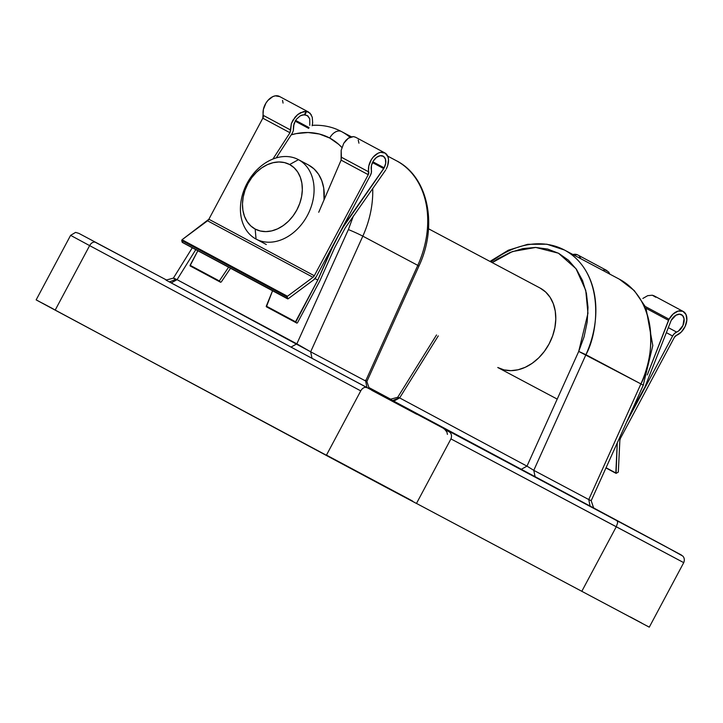 <?xml version="1.0" encoding="UTF-8"?>
<svg xmlns="http://www.w3.org/2000/svg" width="723" height="723" viewBox="0 0 723 723"><rect width="100%" height="100%" fill="white"/><g stroke="black" fill="none" stroke-linecap="round" stroke-linejoin="round"><path stroke-width="1.08" d="M312.237 125.341A90.023 68.351 118 0 1 341.319 131.469A90.023 68.351 118 0 1 341.482 131.55A11.252 7.32 118.2 0 0 329.715 138.039L319.358 134.026L308.097 132.526L296.294 133.601L291.233 134.821A78.771 59.81 118 0 1 329.715 138.039A11.252 7.32 -61.8 0 1 341.482 131.55A90.023 68.351 118 0 1 350.013 137.271M428.513 228.766L540.081 288.043A45.016 34.18 118 0 1 540.162 288.088L545.63 292.002L550.076 297.289L553.321 303.75L555.255 311.134L555.788 319.159L554.903 327.519L552.643 335.879L549.082 343.94L544.365 351.378L538.68 357.903L532.227 363.28L525.269 367.284L518.066 369.778L510.899 370.655L504.039 369.887L497.758 367.501A45.016 34.18 118 0 0 497.84 367.546A45.016 34.18 118 0 0 549.109 343.886A45.016 34.18 118 0 0 540.162 288.088L428.513 228.766L540.162 288.088M491.034 261.988A90.023 68.351 118 0 1 564.437 250.013A90.023 68.351 118 0 1 564.6 250.104L619.566 279.304A90.023 68.351 -62 0 0 619.403 279.223A90.023 68.351 -62 0 0 619.24 279.132M145.63 268.992L100.551 244.97L145.63 268.992M416.755 414.279L371.667 390.248L416.755 414.279M378.445 392.697L387.962 397.822L378.445 392.697M649.57 537.984L604.482 513.954L649.57 537.984M452.571 432.697L369.091 388.061L452.571 432.697M397.722 397.279L390.284 399.286L593.592 507.935M398.825 398.021L392.661 400.542L393.755 401.157L399.638 397.912L526.977 466.145L578.716 351.414L526.977 466.145L521.093 469.39L393.755 401.157L399.638 397.912C397.343 397.044 397.081 397.081 398.825 398.021C397.081 397.081 397.343 397.044 399.638 397.912L438.274 335.897L399.638 397.912L526.977 466.145L521.093 469.39L681.418 555.029L291.486 347.374M353.384 215.978L348.378 229.571L296.846 343.85L290.962 347.094L369.308 388.766M348.378 229.571A11.252 0.624 24.3 0 1 362.819 236.159L417.786 265.368L362.819 236.159A90.023 68.351 -62 0 0 372.707 188.604A90.023 68.351 118 0 1 362.819 236.159A11.252 0.624 -155.7 0 0 348.378 229.571L296.846 343.85L177.072 279.665C172.661 277.65 172.21 277.587 175.716 279.476L169.39 281.907M166.037 280.144L171.188 282.91L177.072 279.665L195.788 249.634L177.072 279.665L171.188 282.91L312.002 358.328L310.664 351.794L365.639 380.994L417.786 265.368A90.023 68.351 -62 0 0 396.448 160.759A90.023 68.351 -62 0 0 396.285 160.678L387.691 156.105M415.119 502.72L55.174 310.131L89.634 245.612A5.63 3.66 -61.8 0 1 95.517 242.359L166.462 279.991M368.92 387.546L390.682 399.186L368.92 387.546M443.687 428.658L449.977 432.363C451.622 434.171 451.938 436.367 450.917 438.942L416.466 503.47L384.636 486.588L326.299 455.418L360.75 390.89A5.63 3.66 -61.8 0 1 366.633 387.645A5.63 3.66 118.2 0 0 360.75 390.89L89.634 245.612A5.63 3.66 118.2 0 1 95.517 242.359L142.422 267.221L78.87 233.375L75.608 232.381L70.601 235.355L89.634 245.612L70.601 235.355L36.15 299.882L55.174 310.131L89.634 245.612L360.75 390.89L326.299 455.418L36.683 300.144M42.16 303.027L52.996 308.784M630.248 616.918L641.852 623.145M649.254 627.157L416.484 503.425L649.281 627.166L683.732 562.648L616.276 526.751L581.825 591.278L616.276 526.751L617.659 522.783L617.207 520.858L290.962 347.094L296.846 343.85L310.664 351.794L362.819 236.159L310.664 351.794L365.639 380.994C367.401 381.925 367.284 381.672 365.296 380.244M591.161 500.668L588.757 499.548L590.085 506.082L588.757 499.548L533.782 470.339L535.119 476.882L533.782 470.339L526.977 466.145L533.782 470.339L585.928 354.704L578.716 351.414L584.076 336.855L587.203 321.979L587.998 307.302L586.425 293.33L582.539 280.542L576.475 269.372L568.441 260.199L558.707 253.348L547.618 249.046L535.544 247.438L522.91 248.585L510.131 252.444L497.659 258.888L492.209 262.612L512.399 251.568L535.725 247.438L558.427 253.195L576.005 268.694L585.747 290.33L587.953 313.303L578.716 351.414L640.903 383.913A90.023 68.351 -62 0 0 619.566 279.304L564.6 250.104A90.023 68.351 118 0 1 585.928 354.704L640.903 383.913L588.757 499.548L533.782 470.339L585.928 354.704C599.204 330.827 604.627 271.984 564.6 250.104L619.566 279.304C659.602 301.193 654.179 360.036 640.903 383.913A11.252 0.624 24.3 0 1 643.19 385.395A11.252 0.624 -155.7 0 0 640.903 383.913L588.757 499.548L591.206 500.659L643.19 385.395L652.806 345.585L646.019 308.287M329.715 138.039L338.798 144.437L341.871 147.474A78.771 59.81 118 0 0 329.715 138.039M450.935 438.897L683.732 562.648C684.753 560.072 684.437 557.876 682.792 556.059L664.13 545.72A5.63 3.66 -61.8 0 1 664.13 545.72L617.207 520.858L617.659 522.783L616.276 526.751L450.935 438.897M175.716 279.476C172.21 277.587 172.661 277.65 177.072 279.665L310.664 351.794L312.002 358.328L369.345 388.793L366.868 381.491M396.448 160.759A90.023 68.351 118 0 1 417.786 265.368L418.933 266.109L417.786 265.368L365.639 380.994L366.968 387.537L365.639 380.994M397.713 397.289L436.529 334.966M165.992 280.117L173.421 278.12M169.543 281.988L290.962 347.094M444.672 429.29L446.913 432.056L447.41 434.396M593.637 507.944L664.121 545.711L593.637 507.944L591.17 500.678M326.462 455.11L412.499 501.003M298.454 159.666L289.625 164.528A36.575 27.772 118 0 1 296.873 209.905A36.575 27.772 118 0 1 255.174 229.055L256.05 239.078A45.016 34.18 -62 0 0 307.374 215.508A45.016 34.18 -62 0 0 298.454 159.666A45.016 34.18 118 0 1 307.402 215.454A45.016 34.18 118 0 1 256.132 239.114A45.016 34.18 118 0 1 256.05 239.078A45.016 34.18 118 0 1 247.103 183.281A45.016 34.18 118 0 1 298.373 159.62A45.016 34.18 118 0 1 298.454 159.666L308.64 165.07L298.454 159.666A45.016 34.18 -62 0 0 247.13 183.226A45.016 34.18 -62 0 0 256.05 239.078L255.174 229.055L260.28 230.989L265.856 231.613L271.676 230.899L277.524 228.875L283.181 225.621L288.423 221.256L293.05 215.951L296.873 209.905L299.765 203.362L301.608 196.566L302.322 189.769L301.889 183.253L300.325 177.252L297.686 172.002L294.071 167.709L289.625 164.528L284.519 162.594L278.951 161.97L273.122 162.684L267.275 164.708L261.618 167.962L256.385 172.327L251.758 177.632L247.926 183.678L245.034 190.221L243.199 197.018L242.476 203.814L242.91 210.33L244.482 216.331L247.121 221.581L250.727 225.874L255.174 229.055A36.575 27.772 118 0 1 247.926 183.678A36.575 27.772 118 0 1 289.625 164.528L298.454 159.666M256.213 239.159L266.236 244.491M324.04 199.882A45.016 34.18 -62 0 0 308.64 165.07L314.107 168.983L318.554 174.27L321.798 180.732L323.732 188.116L324.04 199.882M557.207 399.096L497.921 367.591M355.481 137.189L353.493 136.611L350.989 136.918L348.359 138.192L343.75 143.281L341.166 150.348L341.392 157.234L368.748 171.893A13.502 8.784 -61.8 0 1 373.158 157.144A13.502 8.784 -61.8 0 1 384.871 152.933L355.689 137.298L353.493 136.611L348.359 138.192L345.883 140.37L343.75 143.281L341.166 150.348L341.102 160.135L341.392 157.234L368.748 171.893A3.38 2.196 -61.8 0 1 368.251 174.686L341.102 160.135L318.726 212.264L341.102 160.135L368.251 174.686L314.297 275.743L208.866 219.241L262.82 118.192L289.977 132.743L272.923 159.033L289.977 132.743L262.82 118.192A3.38 2.196 118.2 0 0 263.317 115.391L290.673 130.05L289.977 132.743L291.342 123.651L295.047 117.18L297.713 114.559L300.651 112.625L306.425 111.396L310.059 113.159L312.264 117.216L312.652 122.774L312.128 125.775L312.652 122.774L312.264 117.216M384.871 152.933A13.502 8.784 -61.8 0 1 386.254 168.965L387.609 165.829L388.504 159.584L387.989 156.873L385.196 153.122L380.714 152.336L378.183 153.149L373.339 156.936L371.342 159.666L368.82 165.91L368.251 174.686L314.297 275.743A3.38 2.196 -61.8 0 1 312.996 277.298L207.555 220.795A3.38 2.196 118.2 0 0 208.866 219.241L314.297 275.743L312.996 277.298L287.465 296.249L182.033 239.747L181.726 240.479L287.167 296.981L287.591 298.707L182.53 242.404M308.622 112.074L279.44 96.439A13.502 8.784 118.2 0 0 267.718 100.651A13.502 8.784 118.2 0 0 263.317 115.391L290.673 130.05L291.342 123.651L292.869 120.289L297.713 114.559L303.633 111.55L306.425 111.396L304.338 114.614L307.899 115.924L309.751 118.834L309.787 125.341L309.751 118.834L307.203 115.463M384.157 167.844L372.86 161.789L384.157 167.844L343.027 226.588L332.752 246.615L317.795 280.081L295.526 321.771L266.299 306.109L266.407 306.805L296.882 323.127L295.526 321.771L266.299 306.109L272.553 290.763L266.407 306.805L295.59 322.44L317.795 280.081L315.002 278.59L317.795 280.081L332.426 246.444L343.353 226.769L383.741 168.622L372.462 162.576L383.741 168.622L384.157 167.844L385.693 163.244L385.422 159.051L383.407 156.313L380.162 155.716L376.493 157.415L373.33 160.985L371.459 165.522L371.369 169.887A9.851 6.408 -61.8 0 1 374.641 159.187A9.851 6.408 -61.8 0 1 383.145 156.159A9.851 6.408 -61.8 0 1 384.157 167.844M295.463 120.596L293.475 126.037L293.339 130.755L293.981 123.723L296.457 119.196L300.262 115.852L304.338 114.614L306.425 111.396L305.025 114.984L307.899 115.924M309.046 127.6L295.599 120.389L309.046 127.6M371.369 169.887A6.751 4.392 -61.8 0 1 370.366 175.409L316.24 276.773L370.366 175.409L371.369 172.562L371.369 169.887M293.339 130.755L292.11 133.475L293.339 130.755M276.276 157.876L292.11 133.475L276.276 157.876M358.228 140.045L358.951 143.19M311.369 114.93L308.414 111.966L306.498 111.432L305.025 114.984L302.341 114.93L300.262 115.852L296.457 119.196M345.296 227.799L385.675 170.059L345.296 227.799L334.695 247.646L345.296 227.799M295.138 121.139L308.712 128.414L295.138 121.139M319.729 281.111L334.695 247.646L319.729 281.111L297.469 322.81L319.729 281.111M221.265 281.97L230.529 268.251L221.265 281.97M297.469 322.81L296.882 323.127L297.469 322.81M190.149 265.947L220.632 282.268L219.331 280.94L190.095 265.278L190.149 265.947L219.331 281.581L190.05 265.838L197.858 250.736L190.095 265.278L219.196 281.319M228.595 267.212L219.331 280.94L228.595 267.212M316.24 276.773A6.751 4.392 -61.8 0 1 313.628 279.882L288.097 298.834L313.628 279.882L316.24 276.773M288.097 298.834L182.151 242.205L181.726 240.479L287.167 296.981L287.465 296.249L182.033 239.747L207.555 220.795L312.996 277.298L287.465 296.249L287.167 296.981L288.097 298.834M182.503 242.413L182.033 239.747L208.866 219.241L262.82 118.192L263.389 109.417L265.901 103.163L267.899 100.434L272.743 96.656L275.282 95.843L279.765 96.62M282.548 100.37L283.064 103.091M295.59 322.44L266.236 306.534M620.415 438.391L674.378 337.343A3.38 2.196 -61.8 0 1 676.421 335.373L681.355 331.974L685.151 326.407L686.85 320.063L686.019 314.559L682.864 311.279L678.183 311.071L673.176 313.963L669.091 319.241A13.502 8.784 -61.8 0 1 683.235 311.468A13.502 8.784 -61.8 0 1 686.226 323.524A13.502 8.784 -61.8 0 1 676.421 335.373L674.378 337.343L620.415 438.391A3.38 2.196 -61.8 0 0 619.855 440.343L620.415 438.391M605.287 270.022L608.739 272.02L605.287 270.022L602.422 270.203L605.287 270.022M606.986 270.601L577.794 254.966A13.502 8.784 118.2 0 0 572.914 254.523M608.721 272.056L609.841 274.144M643.832 305.712L669.091 319.241L647.293 374.948L668.513 320.334L644.663 307.555L668.513 320.334L669.091 319.241L643.832 305.712M642.864 298.436L647.709 295.662L642.864 298.436M683.235 311.468L654.053 295.824L652.309 295.219L647.709 295.662L652.309 295.219L655.806 297.243M681.509 314.686A9.851 6.408 -61.8 0 0 671.197 320.361L644.943 387.013L631.36 411.622L644.943 387.013L671.197 320.361L675.951 315.201L679.593 314.18L682.539 315.472L684.057 318.744L682.946 325.495L678.472 331.071L676.638 332.083L668.251 327.591L676.638 332.083L674.405 333.583L672.598 335.996A6.751 4.392 -61.8 0 1 676.638 332.083A9.851 6.408 -61.8 0 0 683.705 323.425A9.851 6.408 -61.8 0 0 681.509 314.686L681.482 314.677M666.281 332.616L672.598 335.996L626.687 421.997L672.598 335.996L666.281 332.616M608.215 273.276L608.739 272.02L608.215 273.276M643.542 384.6L642.476 386.977L643.542 384.6M617.27 442.865L615.824 472.969L606.055 467.736L616.059 473.339L617.27 442.865M616.222 473.321L618.328 472.047L616.222 473.321M618.328 472.047L619.855 440.343L618.328 472.047M580.858 258.744L579.259 256.078M577.424 254.785L572.752 254.568M609.887 274.27L608.667 271.984M341.319 131.469L351.387 136.81M192.3 247.763L173.412 278.075M619.403 279.223L634.27 290.583L645.142 306.407M396.457 160.759C428.405 176.909 438.039 225.657 418.933 266.1L366.895 381.5M489.968 261.419L508.323 250.212L527.709 244.311L546.868 244.211L564.437 250.013M256.132 239.114L266.317 244.528M298.373 159.62L308.558 165.034M182.295 242.404L287.727 298.897M615.969 473.312L605.964 467.944"/></g></svg>
